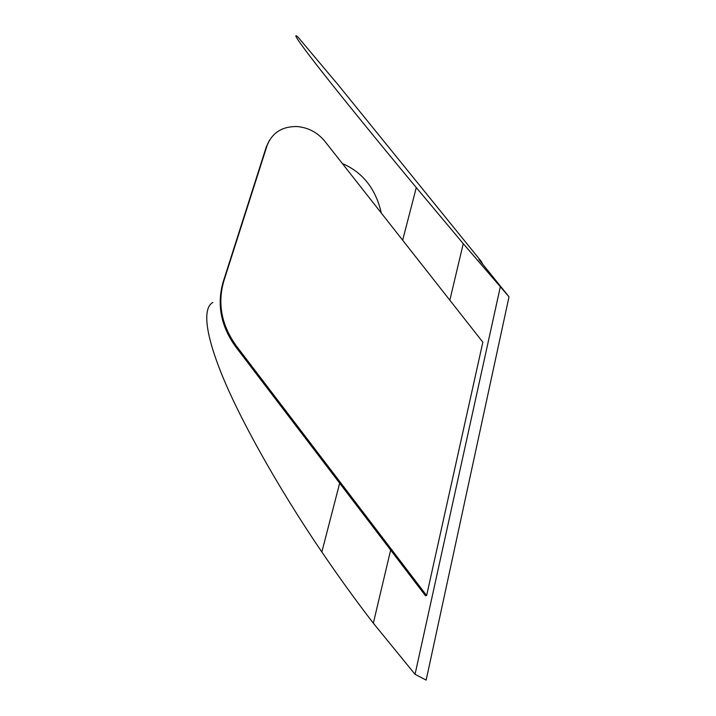 <?xml version="1.0" encoding="UTF-8"?>
<svg xmlns="http://www.w3.org/2000/svg" width="716" height="716" viewBox="0 0 716 716"><rect width="100%" height="100%" fill="white"/><g stroke="black" fill="none" stroke-linecap="round" stroke-linejoin="round"><path stroke-width="1.07" d="M342.364 163.552C362.779 172.323 375.766 188.845 381.333 213.108M212.876 302.438C204.158 307.075 203.067 327.373 221.02 372.535C238.92 417.553 277.871 487.345 321.842 551.982C339.366 577.714 356.532 601.449 373.331 623.18L390.65 550.067M449.845 300.219L463.252 243.655L416.291 187.592C375.524 138.564 336.869 90.959 316.49 64.735C296.048 38.44 292.871 32.578 297.99 37.098L338.31 85.016L481.546 261.77L479.031 259.595L509.013 296.827L463.252 243.655M373.331 623.18L415.047 674.311L500.233 287.214M415.047 674.311L426.154 680.111L509.013 296.827M426.629 595.524L236.307 345.9C221.468 325.18 217.315 303.512 223.857 280.896L267.014 145.733C272.071 132.746 282.077 126.347 297.015 126.544C308.256 127.511 317.564 132.46 324.93 141.383L482.853 342.185L426.629 595.524L425.51 595.793L235.618 346.696C220.805 326.013 216.671 304.389 223.204 281.809L266.307 146.878L269.404 140.345M482.253 263.577L482.378 262.987M235.618 346.696L236.307 345.9M223.204 281.809L223.857 280.896M266.307 146.878L267.014 145.733M321.842 551.982L339.67 483.193M402.652 240.209L416.291 187.592"/></g></svg>
